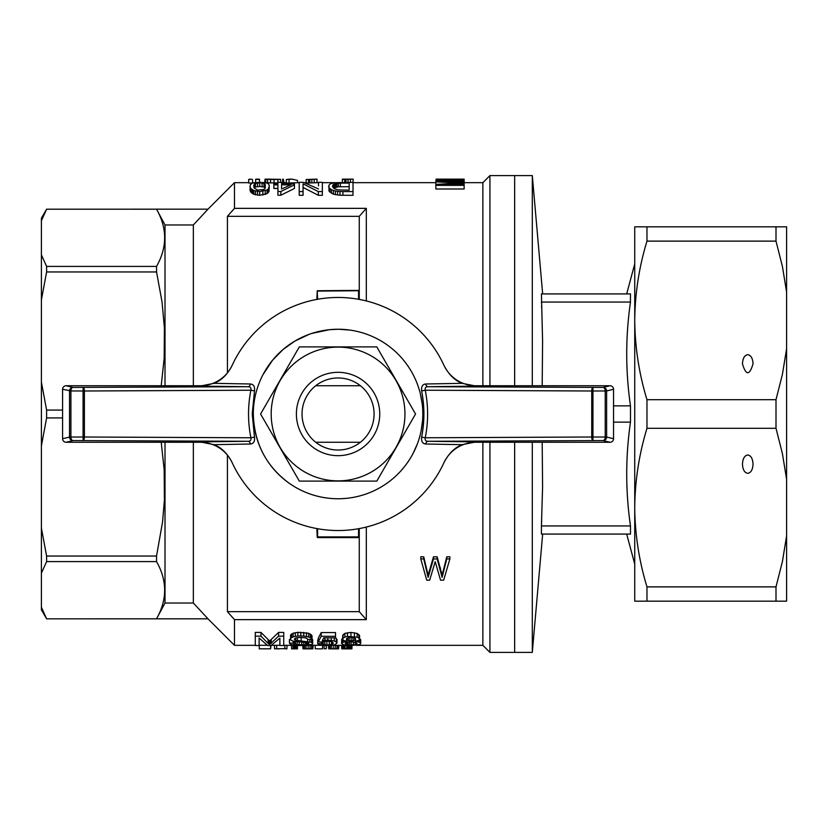 <?xml version="1.0" encoding="UTF-8"?>
<svg xmlns="http://www.w3.org/2000/svg" width="828" height="828" viewBox="0 0 828 828"><rect width="100%" height="100%" fill="white"/><g stroke="black" fill="none" stroke-linecap="round" stroke-linejoin="round"><path stroke-width="1.24" d="M514.654 385.744L514.654 175.608L514.654 385.744M482.869 442.255L482.869 645.333L489.928 652.392L514.654 652.392L514.654 442.255L514.654 652.392L532.311 652.392L532.311 442.255M532.311 385.744L532.311 175.608L489.928 175.608L489.928 385.744M542.185 385.744L542.588 340.981L541.429 293.919L630.481 293.919L630.418 302.448M629.684 519.953L630.481 525.946L541.429 525.946L541.429 534.081L630.481 534.081C625.471 534.081 625.471 534.081 630.481 534.081L630.481 525.946C625.471 491.346 625.471 456.735 630.481 422.135L630.481 405.865C625.471 371.265 625.471 336.654 630.481 302.054L541.429 302.054L541.481 303.162M541.595 305.801L541.688 308.047M541.688 519.953L541.595 522.199M541.429 525.946L542.588 487.019L542.185 442.255M630.481 422.135L613.548 422.135M630.481 405.865L613.548 405.865M646.968 226.82L646.968 241.124C639.061 267.113 634.983 293.547 634.734 320.405C634.983 347.274 639.061 373.697 646.968 399.696L646.968 428.304C639.061 454.303 634.983 480.726 634.734 507.595C634.983 534.453 639.061 560.887 646.968 586.876L646.968 601.18L634.734 601.18L634.734 226.82L786.6 226.82L786.6 292.067L782.408 266.43L776.002 241.124L776.002 226.82M646.968 399.696L776.002 399.696L782.408 374.38L786.6 348.754L786.6 292.067M646.968 428.304L776.002 428.304L776.002 399.696M646.968 601.18L786.6 601.18L786.6 479.246L782.408 453.609L776.002 428.304M786.6 479.246L786.6 348.754M776.002 601.18L776.002 586.876L782.408 561.56L786.6 535.933M646.968 586.876L776.002 586.876M646.968 241.124L776.002 241.124M747.746 354.674C750.965 355.222 752.724 358.286 753.045 363.844C749.516 375.633 745.987 375.633 742.457 363.844C742.778 358.286 744.538 355.222 747.746 354.674M747.746 454.976C750.965 455.535 752.724 458.598 753.045 464.156C752.724 469.714 750.965 472.778 747.746 473.326C744.538 472.778 742.778 469.714 742.457 464.156C742.778 458.598 744.538 455.535 747.746 454.976M253.306 414A84.766 84.766 0 0 1 380.445 340.598A84.766 84.766 0 0 1 380.445 487.402A84.766 84.766 0 0 1 253.306 414C254.186 443.156 266.13 466.226 289.138 483.221M360.418 442.255L315.716 442.255M315.716 385.744L360.418 385.744M443.932 462.759L444.129 462.314C448.828 453.33 454.851 447.451 462.19 444.667L476.162 441.883L428.086 441.293C425.727 441.272 424.774 440.103 425.25 437.774L591.741 436.998A3.529 1.211 89.7 0 0 592.951 440.537L592.951 387.463A3.529 1.211 90.3 0 0 591.741 391.002L606.613 390.951A3.529 3.529 -103.6 0 0 603.084 387.421A3.529 2.142 89.4 0 1 605.227 390.951L605.227 437.049A3.529 2.142 90.6 0 1 603.084 440.579L610.008 442.255L475.986 442.255A35.314 35.314 114.7 0 0 443.911 462.79L444.129 462.303A116.551 116.551 0 0 1 232.006 462.303C227.327 453.351 221.304 447.472 213.945 444.667L199.972 441.883L248.048 441.293C250.408 441.272 251.36 440.103 250.884 437.774L254.506 437.101C254.952 441.417 253.585 443.715 250.408 444.015L213.945 444.667M610.008 385.744L603.084 387.421L428.086 386.707C425.727 386.728 424.774 387.897 425.25 390.226L591.741 391.002L591.741 436.998L606.613 437.049L606.613 390.951L613.548 389.274A3.54 3.529 166.4 0 0 610.008 385.744L475.986 385.744A35.314 35.314 65.5 0 1 443.911 365.21L444.129 365.697C448.807 374.649 454.831 380.528 462.19 383.333L476.162 386.117L428.086 386.707A3.529 2.432 89.3 0 1 425.727 383.985L462.19 383.333M250.408 444.015A3.529 2.432 -90.7 0 0 248.048 441.293L73.05 440.579A3.529 2.142 -90.6 0 1 70.908 437.049L83.069 436.998L83.183 440.537A3.529 1.211 -89.7 0 0 84.394 436.998L84.394 391.002L250.884 390.226C251.36 387.897 250.408 386.728 248.048 386.707L199.972 386.117L213.945 383.333C221.283 380.549 227.307 374.67 232.006 365.686L232.223 365.21A35.314 35.314 -65.3 0 1 200.148 385.744L66.126 385.744A3.54 3.529 -166.4 0 0 62.586 389.274L70.908 390.951A3.529 2.142 -89.4 0 1 73.05 387.421L66.126 385.744M232.006 462.303L232.223 462.79A35.314 35.314 -114.5 0 0 200.148 442.255L66.126 442.255A3.54 3.529 -13.6 0 1 62.586 438.726L62.586 389.274M213.945 383.333L250.408 383.985C253.596 384.296 254.962 386.593 254.506 390.899L250.884 390.226C247.748 406.072 247.748 421.928 250.884 437.774L83.069 436.998L83.069 391.002L84.394 391.002A3.529 1.211 -90.3 0 0 83.183 387.463L83.069 391.002L70.908 390.951L70.908 437.049L69.521 437.049A3.529 3.529 76.4 0 0 73.05 440.579L66.126 442.255M62.586 438.726L69.521 437.049L69.521 390.951A3.529 3.529 103.6 0 1 73.05 387.421L248.048 386.707A3.529 2.432 90.7 0 0 250.408 383.985M254.506 390.899L252.229 414L254.506 437.101M462.19 444.667L425.727 444.015C422.539 443.704 421.173 441.407 421.628 437.101C424.66 421.711 424.66 406.31 421.628 390.899C421.183 386.583 422.549 384.285 425.727 383.985M232.006 365.697A116.551 116.551 0 0 1 444.129 365.697M613.548 389.274L613.548 438.726L606.613 437.049A3.529 3.529 -76.4 0 1 603.084 440.579L428.086 441.293A3.529 2.432 -89.3 0 0 425.727 444.015M613.548 438.726A3.54 3.529 13.6 0 1 610.008 442.255M421.628 437.101L425.25 437.774C428.386 421.928 428.386 406.072 425.25 390.226L421.628 390.899M299.322 481.099L260.582 414L299.322 346.901L376.812 346.901L415.552 414L376.812 481.099L299.322 481.099M338.072 377.972A36.028 36.028 0 0 0 306.867 432.009A36.028 36.028 0 0 0 369.267 432.009A36.028 36.028 0 0 0 338.072 377.972M338.072 372.321A41.679 41.679 0 0 0 301.972 434.835A41.679 41.679 0 0 0 374.163 434.835A41.679 41.679 0 0 0 338.072 372.321M338.072 347.108A66.892 66.892 0 0 0 280.143 447.441A66.892 66.892 0 0 0 395.991 447.441A66.892 66.892 0 0 0 338.072 347.108M359.259 528.606L359.259 611.664A2502.651 2502.651 -131.5 0 0 366.318 619.644L366.318 527.074M366.318 619.644L234.479 619.644A2502.651 2502.651 -131.6 0 1 227.421 611.664L227.421 455.131M255.272 645.333L234.479 645.333L234.479 619.644M482.869 385.744L482.869 182.667L464.498 182.667M366.318 300.926L366.318 208.356L234.479 208.356L234.479 182.667L248.679 182.667M422.28 404.374L420.365 393.724M417.571 384.606L417.333 383.964M412.81 453.982L417.312 444.077M419.382 437.94L420.355 434.317M421.11 430.995L422.549 420.841M423.739 558.921L423.739 556.799L420.779 556.799L420.779 558.921L423.739 558.921L428.128 577.375L433.489 558.921L437.163 558.921L442.111 577.375L446.768 558.921L449.883 558.921L443.663 580.159L440.558 580.159L435.186 561.674L429.68 580.159L426.71 580.159L420.779 558.921M423.739 556.799L428.128 575.232L433.489 556.799L437.163 556.799L442.111 575.232L446.768 556.799L449.883 556.799L449.883 558.921M306.163 179.49L317 179.138L317 182.698L308.544 183.029L306.163 183.029L306.163 179.49L308.544 179.49L308.544 183.029M286.322 182.667L281.582 182.822M280.63 182.336L280.63 179.355L277.877 179.448L277.877 182.988L265.519 182.729M299.208 182.667L286.322 183.05L286.322 179.51L289.282 179.138L292.036 179.138L289.075 179.51L289.075 183.05M252.53 179.49L252.53 183.029L259.723 182.263L266.523 182.895L268.727 184.054L269.276 186.083L269.09 191.247L267.071 193.638L259.723 195.304L253.854 194.311L250.729 192.096L249.994 189.726L250.366 184.685L252.561 183.06L248.679 183.029L248.679 179.49L251.64 179.138M322.351 191.578L322.351 195.304L318.314 195.304L318.314 191.578L322.351 191.578L322.351 182.336L318.501 182.336L318.501 185.917M318.314 195.304L303.069 187.418M303.069 195.304L299.208 195.304L299.208 191.578L303.069 191.578L303.069 195.304M442.359 181.301L442.359 180.659L436.377 180.214L436.905 179.738L464.146 179.821L464.146 183.681M277.908 188.463L273.871 188.463L273.871 183.951L277.908 183.951L277.908 182.336L281.582 182.336L281.582 183.951L294.437 183.951L294.437 188.463L280.847 195.232L277.908 195.232L277.908 191.496L280.847 191.496L280.847 195.232M342.337 182.336L342.337 179.138L353.173 179.138L353.018 182.698M464.146 185.358L464.146 188.991L435.859 188.991L435.859 185.358L464.146 185.358L464.146 183.34L440.072 184.685L464.146 184.685M353.018 195.304L339.987 195.232L333.373 194.228L328.964 191.051L328.964 185.203L330.434 183.816L334.108 182.729L353.018 182.336L353.018 195.304M308.151 645.281L321.792 645.302M267.185 645.281L259.257 645.281L259.257 648.81L270.621 648.81L270.621 645.529M321.378 641.979L321.937 644.215L321.937 642L318.262 641.835L318.262 638.191L321.202 632.571L335.526 632.571L335.526 637.819L323.769 637.819L322.299 640.644L327.816 640.013L327.816 637.819M335.257 637.819L336.996 639.413L336.996 643.035L334.605 644.836L331.303 645.447L323.22 645.488L318.449 644.526L317.714 643.635L317.714 640.023L318.262 640.013M324.597 641.286L329.534 641.245M332.225 645.281L338.662 645.333L338.548 648.862L338.269 645.322M307.975 642.89L307.975 644.256L308.896 643.594L307.053 642.663L292.729 641.069L290.711 639.94L290.524 635.531L293.102 633.203L297.873 632.333L308.709 633.275L312.021 635.738L312.021 639.423L308.161 639.485L305.956 637.964L300.999 637.374L295.855 637.964L294.385 639.154L295.492 640.075L295.492 638.15M312.021 639.071L312.756 639.93L312.384 644.122L307.426 645.374L298.059 645.529L290.897 644.567L289.427 643.139L293.288 643.087L293.65 643.687L293.65 641.234M289.427 643.139L289.427 639.516L290.597 639.495M276.656 648.81L276.656 645.281L274.482 645.281L274.482 648.81L284.863 648.624M276.656 645.281L279.874 645.333M286.943 648.81L286.943 645.281L284.863 645.281L284.863 648.81L286.943 648.862L284.863 648.81M338.548 645.333L345.711 645.281M349.933 645.571L349.933 648.841L351.124 648.862L351.124 645.602L344.158 645.043L341.581 643.439L341.767 639.144L341.767 642.776L346.911 641.255L343.61 640.52L342.688 639.216L342.688 635.531L344.893 633.358L350.948 632.416L357.199 633.43L359.58 635.531L359.58 639.216L358.483 640.52L355.171 641.255L359.217 642.176L359.217 639.94M359.58 638.761L360.687 639.878L360.687 643.491L359.952 644.443L351.134 645.602M341.767 639.144L342.688 638.595M294.364 645.322L294.364 648.852L291.591 648.862L291.591 645.333L294.654 645.312M283.735 632.416L278.591 632.416L278.591 636.152L283.735 636.152L283.735 632.416M279.874 641.948L279.874 638.109L271.066 645.529L267.568 645.529L259.123 637.964L259.123 645.529L255.272 645.529L255.272 636.152L260.965 636.152L260.965 632.416L255.272 632.416L255.272 636.152M259.123 641.948L259.123 637.964M260.965 632.416L269.597 640.975L278.591 632.416M312.839 645.333L312.839 648.862L312.56 645.322M359.259 299.394L359.259 216.336L227.421 216.336L227.421 372.869M366.318 208.356A2502.651 2502.651 -48.5 0 0 359.259 216.336M193.338 442.255L193.338 603.022L207.994 618.806L46.606 618.837L41.4 607.214L41.4 609.832L46.606 618.837L207.994 618.837L234.479 645.333M156.544 266.409L46.606 266.409L46.606 271.957L156.544 271.957L156.544 266.409C167.339 247.334 167.339 228.269 156.544 209.194L46.606 209.194L207.994 209.163L156.544 209.194L165.01 224.978L193.338 224.978L207.994 209.194L193.338 224.978L193.338 385.744M227.421 216.336A2502.651 2502.651 -48.4 0 1 234.479 208.356M41.4 382.112L46.606 410.077L46.606 417.923L41.4 445.888L41.4 254.827L46.606 266.409M161.212 442.255L164.172 469.611L164.399 500.019L162.588 521.702L156.544 556.043L156.544 561.591L46.606 561.591L41.4 573.173L41.4 528.078L46.606 556.043L46.606 561.591M156.544 556.043L46.606 556.043M41.4 445.888L41.4 528.078M62.586 417.923L46.606 417.923M165.01 385.744L165.01 224.978M41.4 220.786L41.4 218.168L46.606 209.163L41.4 220.786L41.4 254.827M41.4 573.173L41.4 607.214M309.393 334.233L294.892 341.064L283.155 349.426L272.588 360.17L262.911 374.805M359.259 496.075L354.767 497.1M311.556 333.487L329.534 329.668L338.745 329.244L350.244 330.113M46.606 271.957L41.4 299.922M156.544 271.957L162.04 301.982L164.399 327.991L164.172 358.389L161.212 385.744M62.586 410.077L46.606 410.077M359.259 611.664L227.421 611.664M156.544 561.591C167.339 580.666 167.339 599.731 156.544 618.806L165.01 603.022L193.338 603.022M316.876 299.394L317.227 290.742L317.579 299.27M359.259 291.094L358.555 290.39L317.227 290.742M358.907 290.742L317.579 291.094M358.555 299.27L358.555 291.094M317.579 528.73L317.579 536.906L358.555 536.906L358.555 528.73M317.579 536.906L317.579 537.61L358.555 537.61L358.555 536.906M316.876 528.606L317.227 537.258M165.01 603.022L165.01 442.255M340.349 186.693L340.349 183.102L349.168 183.102L349.168 190.15L349.168 186.693L338.331 186.786L333.539 188.039M282.814 188.463L290.949 184.841L281.582 184.841L281.582 189.094M265.26 187.987L263.956 187.004L259.723 186.486L255.5 187.004L254.196 187.987M342.927 195.304L342.927 191.578L339.987 191.496L339.987 195.232M339.987 191.496L337.596 191.34L337.596 195.077M317 179.158L314.236 179.2L314.236 182.729M335.578 187.19L335.578 183.588L333.373 184.541L332.452 186.196L334.108 188.618L337.783 189.86L349.168 190.15M347.46 632.654L347.46 636.39L357.199 637.146L357.199 633.43M350.948 632.416L350.948 636.152M269.245 179.2L280.63 179.355M310.976 648.862L303.183 648.862L306.029 648.821L306.029 645.457M446.768 558.921L446.768 556.799M443.239 572.872L443.239 570.74M277.877 179.448L274.016 179.49L274.016 183.029M322.144 648.862L319.794 648.862L322.144 648.862M440.951 180.287L440.951 179.738L439.368 180.173M439.72 180.556L439.72 181.301M437.608 180.4L437.608 181.301M267.589 182.884L267.589 179.345L265.022 179.148L269.245 179.138M336.685 648.862L328.892 648.862L330.258 648.831L330.258 645.488M459.571 179.738L456.238 179.676L456.238 180.4L461.155 179.862L459.571 179.738L459.571 180.297M283.569 182.667L283.569 180.059L283.942 182.667M265.757 179.231L265.757 182.76M265.022 179.148L265.022 182.646M439.368 179.862L450.266 180.432L450.266 179.645L444.46 179.676L444.46 180.4M272.919 179.303L270.352 179.252M297.324 637.643L297.324 640.458L311.463 642.342L311.463 639.423M309.817 639.454L309.817 641.835M307.612 641.369L307.612 638.874M255.655 182.47L255.655 179.231L256.545 179.138L259.516 179.231L259.516 182.274M259.723 186.486L259.723 182.895L255.5 183.412L254.217 184.292L253.668 186.083L254.217 188.091L257.529 190.078L263.77 189.508L265.239 188.091L265.239 184.292L265.239 187.904M342.875 639.94L342.875 642.114M463.794 181.301L464.146 179.5M433.489 558.921L433.489 556.799M429.256 573.525L429.256 571.392M337.275 645.302L337.275 648.841L338.269 648.852M274.016 179.49L267.589 179.345M270.528 182.978L270.528 179.438M456.238 179.676L450.266 179.645M428.832 574.818L428.832 572.676M464.146 181.725L440.424 181.725L464.146 182.843L464.146 181.301L435.859 181.301L436.035 179.842M269.276 186.083L268.355 188.887L267.071 189.933L267.071 193.638M267.071 189.933L259.723 191.578L259.723 195.304M265.239 194.539L265.239 190.813M331.355 193.276L331.355 189.581L329.886 188.546L329.886 192.231M329.886 188.546L328.964 187.387L328.964 191.051M326.894 641.369L326.894 644.96L329.275 644.877L332.773 643.977L332.773 642.342L331.666 641.659L327.081 641.069L321.937 642M329.275 641.286L329.275 644.877M259.723 191.578L253.854 190.595L250.729 188.422L250.729 192.096M253.854 194.311L253.854 190.595M255.5 191.113L255.5 194.839M454.303 179.49L436.035 179.138L436.035 179.924M262.849 195.077L262.849 191.34M257.529 191.423L257.529 195.149M257.529 183.019L257.529 186.611M297.428 645.498L297.428 648.862L295.451 648.862L296.134 648.81L296.134 645.426M463.794 180.276L450.266 180.742L450.266 181.301M450.266 180.742L442.359 180.659M445.868 181.301L445.868 180.732M326.304 645.592L326.304 648.728L324.121 648.728M268.355 188.887L268.355 192.572M269.09 187.583L269.09 191.247M354.436 632.737L354.436 636.463M337.596 191.34L333.373 190.523L333.373 194.228M335.392 194.683L335.392 190.968M350.627 648.852L350.627 645.592M255.5 187.004L255.5 183.412M353.173 179.158L348.029 179.272L348.029 182.336M350.42 182.336L350.42 179.2M249.57 179.138L248.679 179.49M347.646 640.334L349.116 640.706L349.116 637.519L347.646 637.964L347.646 640.334L346.539 639.816L346.539 638.533L346.539 639.816M250.729 188.422L250.18 187.325L250.18 190.989M293.071 648.862L293.071 645.333M254.217 184.292L254.217 187.904M300.812 632.178L300.812 635.914L303.752 636.08L303.752 632.333M293.288 641.172L293.288 643.087M355.357 642.373L355.357 644.567L357.013 643.491L353.152 641.897L348.567 641.897L345.255 643.491M427.558 575.336L427.558 573.193M427.134 573.266L427.134 571.134M435.859 184.375L460.099 183.05L435.859 181.881L435.859 185.358M318.314 191.578L303.069 183.816L303.069 191.578M299.208 191.578L299.208 182.336L303.441 182.336L318.501 188.96M250.18 187.325L249.994 186.083M442.111 577.375L442.111 575.232M441.407 573.918L441.407 571.775M436.377 180.214L436.377 181.301M461.155 180.162L461.682 179.997L461.155 179.862M331.479 641.628L331.479 644.526M450.266 180.432L456.238 180.4M265.022 179.945L264.66 182.584M269.597 640.975L269.597 644.567L278.591 636.152M270.145 640.468L270.145 644.07M321.937 644.215L326.894 644.96M323.22 641.534L323.22 644.66M297.531 182.667L297.531 180.432L292.036 179.138M255.655 179.49L259.516 179.49M297.138 641.731L297.138 644.66L303.752 644.836L303.752 642.3M299.156 641.907L299.156 644.795M263.956 187.004L263.956 183.412L262.114 183.019L262.114 186.611M262.114 183.019L259.723 182.895M279.874 638.109L279.874 645.529L283.735 645.529L283.735 636.152M442.669 575.336L442.669 573.193M354.622 640.334L355.543 639.878L355.543 638.533L352.966 637.519L352.966 640.706L354.622 640.334L354.622 638.057M301.185 637.384L301.185 640.769M295.306 632.654L295.306 636.39L297.873 636.08L297.873 632.333M338.859 645.333L338.662 648.531M464.146 179.821L464.146 179.138L457.47 179.51M454.303 179.138L441.831 179.138L454.303 179.252M318.262 641.835L321.202 636.308L321.202 632.571M351.91 645.581L351.91 648.852L352.014 645.581M454.303 179.355L457.47 179.355M340.349 183.102L335.578 183.588M338.331 186.786L338.331 183.195M324.876 637.819L324.876 640.199M461.682 180.504L461.682 181.301M457.118 180.701L457.118 181.301M440.413 569.995L440.413 567.863M286.322 179.51L289.075 179.51M349.116 640.706L352.966 640.706M352.966 637.519L351.134 637.374L351.134 640.769M336.861 186.921L336.861 183.319M251.65 192.924L251.65 189.229M252.561 193.711L252.561 190.005M349.737 648.862L342.067 648.862L343.806 648.831L343.806 645.302M273.871 184.841L277.908 184.841L277.908 191.496M303.752 636.08L308.709 637.001L308.709 633.275M306.505 632.654L306.505 636.39M348.029 179.272L346.011 179.365L346.011 182.336M342.813 645.322L342.813 648.852M342.119 645.333L342.119 648.862M282.648 182.76L282.648 179.231M283.383 182.677L283.383 179.148M356.464 642.88L356.464 644.122M271.242 643.346L271.242 639.723M333.373 184.541L333.373 187.873M332.825 187.066L332.825 185.255M302.965 645.581L303.058 648.51M334.295 183.951L334.295 187.563M346.011 179.365L344.727 179.49L344.727 182.336M342.927 191.578L353.018 191.578M294.437 184.841L280.847 191.496M435.859 181.301L435.859 181.881M328.964 187.387L328.602 186.196M342.337 179.49L344.727 179.49M314.236 179.2L311.856 179.272L311.856 182.802M311.856 179.272L309.838 179.365L309.838 182.895M270.352 179.148L269.348 179.138M290.524 639.216L290.711 634.755M290.711 638.46L291.632 637.591L291.632 633.886M344.52 641.607L344.52 640.831M357.561 640.789L357.561 641.659M437.163 558.921L437.163 556.799M275.465 179.303L272.919 179.21M332.773 643.977L333.322 643.139L332.773 642.342M308.709 637.001L310.365 637.674L310.365 633.958M310.365 637.674L312.021 639.423M311.463 634.828L311.463 638.533M349.478 641.824L349.478 644.919L351.134 644.96L351.134 641.731M327.816 640.013L334.243 640.955L334.243 637.819M331.303 640.261L331.303 637.819M334.243 640.955L336.261 641.948L336.261 638.305M336.261 641.948L336.996 643.035M355.543 639.878L355.543 638.533M444.46 179.676L440.951 179.738M357.199 637.146L358.845 638.171L358.845 634.476M358.845 638.171L359.58 639.216M259.257 648.81L270.621 648.81M270.621 648.531L271.025 645.529M351.134 637.374L349.116 637.519M324.121 645.519L324.121 648.81M322.547 645.405L322.547 648.81M295.451 645.385L295.451 648.831M324.876 641.327L324.876 644.919M328.675 645.54L328.675 648.49L328.478 645.55M328.768 645.54L328.892 648.862M351.134 644.96L355.357 644.567M353.339 641.928L353.339 644.877M428.128 577.375L428.128 575.232M293.102 633.203L293.102 636.929L295.306 636.39M351.124 648.862L351.621 645.592M329.171 645.529L329.171 648.852M330.258 648.831L333.819 648.81L333.819 645.281M331.738 648.821L331.738 645.374M345.255 643.884L346.725 644.567L346.725 642.28M345.804 642.776L345.804 644.256M306.029 648.821L308.109 648.81L308.109 645.281M309.838 179.365L308.544 179.49M346.725 644.567L348.008 644.795L348.008 642.01M348.008 644.795L349.478 644.919M304.549 645.54L304.549 648.831M303.462 645.561L303.462 648.852M303.183 648.862L303.058 645.571M279.264 648.862L274.482 648.81M341.633 645.333L341.726 648.852L341.726 645.333M294.571 638.843L294.571 639.682M343.806 648.831L346.766 648.81L346.766 645.436M346.766 648.81L347.957 648.81L347.957 645.509M344.893 633.358L344.893 637.074L347.46 636.39M294.385 641.369L294.385 644.122L295.492 644.443L295.492 641.524M293.65 643.687L294.385 644.122M301.734 642.135L301.734 644.836M312.953 648.531L313.15 645.333M347.957 648.81L349.933 648.841M349.043 648.821L349.043 645.55M269.038 640.51L269.597 644.567M345.09 648.821L345.09 645.281M303.752 644.836L305.594 644.701L305.594 642.445M305.594 644.701L306.877 644.526L306.877 642.642M302.965 648.49L302.769 645.581M295.492 644.443L297.138 644.66M260.965 636.152L268.127 643.439L268.127 639.827M268.127 643.439L269.038 644.122M341.581 643.439L341.767 642.776M297.873 636.08L300.812 635.914M308.523 643.977L308.523 643.17M308.109 648.81L312.56 648.852M311.566 648.841L311.566 645.302M333.819 648.81L337.275 648.841M335.692 645.291L335.692 648.821M321.202 636.308L335.526 636.308M295.492 640.075L297.324 640.458M291.632 637.591L293.102 636.929M342.688 639.216L343.237 634.403M347.646 637.964L346.539 638.533M265.239 184.292L263.956 183.412M312.384 639.309L312.756 643.542M317.714 643.635L321.378 643.542M333.373 190.523L331.355 189.581M360.315 639.195L360.687 643.491M315.23 645.333L315.23 648.728L319.794 648.862M296.134 648.81L297.428 648.81M306.877 644.526L307.975 644.256M343.237 638.109L344.893 637.074M359.217 642.176L360.315 642.828M311.463 642.342L312.384 642.932M309.982 648.821L309.982 645.291M489.928 652.392L489.928 442.255M542.661 293.919L532.311 175.608M542.661 534.081L532.311 652.392M626.692 534.081L634.734 564.096M626.692 293.919L634.734 263.904M435.859 182.667L353.173 182.667M334.615 182.667L322.351 182.667M318.501 182.667L317 182.667M306.163 182.667L304.456 182.667M254.155 182.667L252.53 182.667M482.869 645.333L356.061 645.333M291.766 645.333L286.943 645.333M284.863 645.333L283.735 645.333M274.482 645.333L271.387 645.333M207.994 209.163L234.479 182.667M256.545 179.138L258.626 179.138M436.729 179.138L464.146 179.138M336.592 648.862L338.548 648.862M349.426 648.862L351.455 648.862M291.766 648.862L294.934 648.862M310.883 648.862L312.839 648.862M482.869 182.667L489.928 175.608"/></g></svg>
